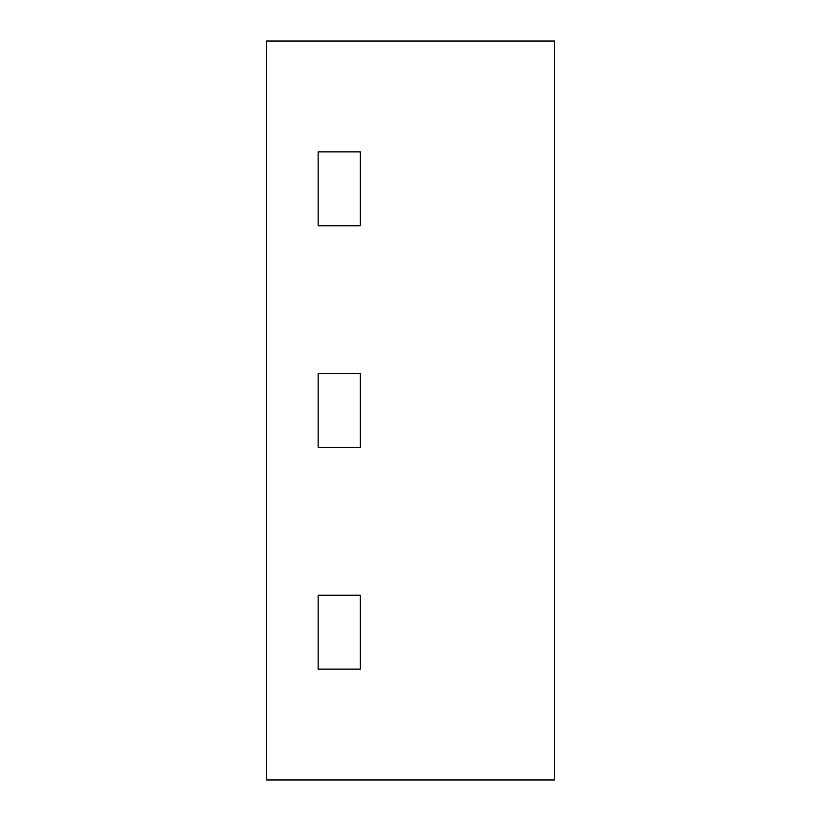<?xml version="1.0" encoding="UTF-8"?>
<svg xmlns="http://www.w3.org/2000/svg" width="821" height="821" viewBox="0 0 821 821"><rect width="100%" height="100%" fill="white"/><g stroke="black" fill="none" stroke-linecap="round" stroke-linejoin="round"><path stroke-width="1.23" d="M554.586 779.95L266.415 779.95L266.415 41.05L554.586 41.05L554.586 779.95M360.255 225.775L318.138 225.775L318.138 151.885L360.255 151.885L318.138 151.885L318.138 225.775L360.255 225.775L360.255 151.885L360.255 225.775M360.255 447.445L360.255 373.555L318.138 373.555L318.138 447.445L318.138 373.555L360.255 373.555L360.255 447.445L318.138 447.445L360.255 447.445M360.255 669.115L318.138 669.115L318.138 595.225L360.255 595.225L318.138 595.225L318.138 669.115L360.255 669.115L360.255 595.225L360.255 669.115"/></g></svg>
